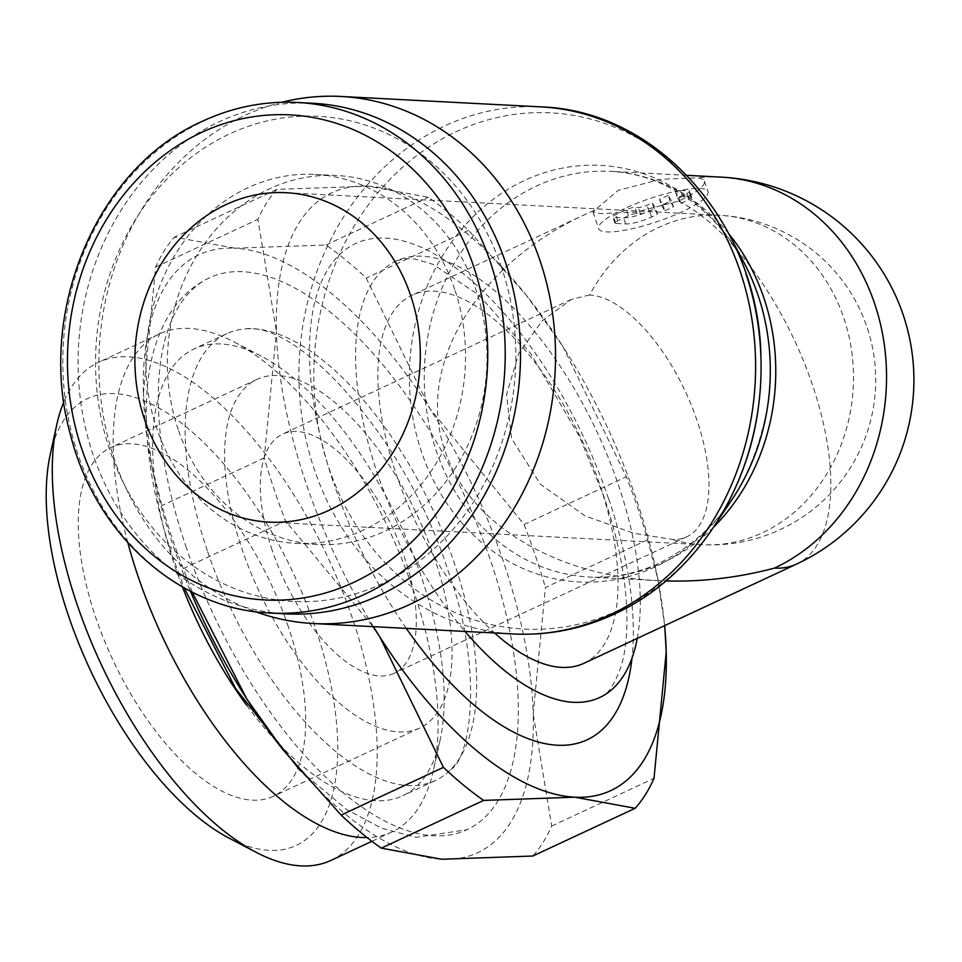 <?xml version="1.0" encoding="UTF-8"?>
<svg xmlns="http://www.w3.org/2000/svg" width="962" height="962" viewBox="0 0 962 962"><rect width="100%" height="100%" fill="white"/><g stroke="black" fill="none" stroke-linecap="round" stroke-linejoin="round"><path stroke-width="0.72" stroke-dasharray="4.81 3.61" d="M281.914 102.261A263.901 228.247 -87 0 0 114.358 459.283A263.901 228.247 -87 0 0 255.387 611.652M745.899 273.725A258.453 223.545 -87 0 0 728.727 233.778A258.453 223.545 -87 0 0 456.421 131.59A258.453 223.545 -87 0 0 328.992 468.193A258.453 223.545 -87 0 0 618.458 610.329A258.453 223.545 -87 0 0 713.443 527.26L717.496 521.236M744.191 262.987A208.562 180.387 -87 0 0 524.446 180.519A208.562 180.387 -87 0 0 421.609 452.152A208.562 180.387 -87 0 0 655.206 566.846A208.562 180.387 -87 0 0 731.854 499.819M595.021 209.993L592.989 212.037L600.553 213.576L635.954 212.121L678.667 201.13A57.732 12.097 161.3 0 0 704.412 181.109A57.732 12.097 161.3 0 0 696.296 177.898L660.87 179.281L618.169 190.356L595.021 209.993L586.339 213.901C476.31 263.877 414.935 366.979 445.153 451.094C468.662 523.256 555.062 575.913 657.695 580.615L665.957 580.952M583.802 663.347A203.114 92.629 65 0 0 599.747 484.571A203.114 92.629 65 0 0 412.073 295.19A203.114 92.629 65 0 0 396.14 473.965A203.114 92.629 65 0 0 494.588 632.972M637.253 638.407A240.801 109.812 65 0 0 618.638 485.545A240.801 109.812 65 0 0 396.404 260.918A240.801 109.812 65 0 0 377.248 472.979A240.801 109.812 65 0 0 465.055 631.445M312.602 103.247A255.651 221.116 -87 0 0 93.11 454.725A255.651 221.116 -87 0 0 286.003 613.852M501.587 267.52A242.869 210.065 -87 0 0 229.569 133.946A242.869 210.065 -87 0 0 109.824 450.252A242.869 210.065 -87 0 0 381.842 583.826A242.869 210.065 -87 0 0 501.587 267.52M178.21 429.497A184.728 159.776 93 0 1 336.808 175.529A184.728 159.776 93 0 1 476.19 290.512A184.728 159.776 93 0 1 317.592 544.48A184.728 159.776 93 0 1 178.21 429.497M454.701 289.394A184.728 159.776 -87 0 0 315.32 174.411A184.728 159.776 -87 0 0 156.722 428.379A184.728 159.776 -87 0 0 296.104 543.362A184.728 159.776 -87 0 0 454.701 289.394M192.22 592.159L183.261 568.638A362.854 165.476 -115 0 1 171.801 537.085A362.854 165.476 -115 0 1 161.929 505.615L151.755 466.101L143.41 393.506A329.87 150.433 65 0 0 153.066 472.414A329.87 150.433 65 0 0 172.968 545.117A329.87 150.433 65 0 0 190.44 591.257M183.261 568.638L285.57 520.923L373.088 626.647M373.388 626.659A329.87 150.433 -115 0 1 306 483.068A329.87 150.433 -115 0 1 276.443 331.457L264.237 457.9A362.854 165.476 65 0 0 274.098 489.369A362.854 165.476 65 0 0 285.57 520.923M664.718 625.601L657.888 579.304L647.703 539.778A362.854 165.476 65 0 0 637.842 508.309A362.854 165.476 65 0 0 626.382 476.755L562.818 346.38A329.87 150.433 -115 0 1 636.676 500.288A329.87 150.433 -115 0 1 656.577 572.991A329.87 150.433 -115 0 1 664.61 625.649M647.703 539.778L545.406 587.505L533.201 713.936A329.87 150.433 65 0 0 503.643 562.337A329.87 150.433 65 0 0 429.786 408.429L524.074 524.482A362.854 165.476 -115 0 1 535.533 556.036A362.854 165.476 -115 0 1 545.406 587.505M127.85 542.736A274.819 125.325 -115 0 1 159.451 333.91A274.819 125.325 -115 0 1 234.055 341.943A274.819 125.325 -115 0 1 413.371 590.139A274.819 125.325 -115 0 1 433.585 769.696A274.819 125.325 -115 0 1 391.799 832.022A274.819 125.325 -115 0 1 367.099 837.577M330.928 860.413A274.819 125.325 65 0 0 352.489 618.53A274.819 125.325 65 0 0 98.581 362.301A274.819 125.325 65 0 0 63.865 401.767M50.252 454.437A246.573 112.446 -115 0 1 168.554 413.913A246.573 112.446 -115 0 1 315.572 628.414A246.573 112.446 -115 0 1 229.269 838.239M246.777 705.399A246.573 112.446 65 0 0 402.633 795.802A246.573 112.446 65 0 0 440.127 739.886A246.573 112.446 65 0 0 421.993 578.775A246.573 112.446 65 0 0 261.111 356.084A246.573 112.446 65 0 0 194.168 348.881A246.573 112.446 65 0 0 174.807 565.909A246.573 112.446 65 0 0 182.443 586.928M207.323 550.733A246.573 112.446 -115 0 1 226.671 333.706A246.573 112.446 -115 0 1 245.082 328.92A246.573 112.446 -115 0 1 454.497 563.612A246.573 112.446 -115 0 1 450.649 769.612A246.573 112.446 -115 0 1 435.149 780.639A246.573 112.446 -115 0 1 207.323 550.733M185.69 545.779A304.509 138.865 65 0 0 467.027 829.689A304.509 138.865 65 0 0 490.933 561.676A304.509 138.865 65 0 0 242.845 271.705A304.509 138.865 65 0 0 209.584 277.765A304.509 138.865 65 0 0 185.69 545.779M589.598 295.009L571.344 299.422L542.159 320.875L518.758 353.355L506.541 394.685L511.616 438.588L540.464 484.283L585.04 515.872L633.681 533.273L672.33 539.417A131.95 60.173 65 0 0 686.748 536.796A131.95 60.173 65 0 0 697.101 420.659A131.95 60.173 65 0 0 589.598 295.009A164.935 142.653 93 0 1 659.078 227.224A164.935 142.653 93 0 1 719.36 215.272A164.935 142.653 93 0 1 851.791 352.02A164.935 142.653 93 0 1 762.493 532.744A164.935 142.653 93 0 1 702.2 544.696A164.935 142.653 93 0 1 672.33 539.417M272.174 550.276A131.95 60.173 -115 0 1 282.527 434.151A131.95 60.173 -115 0 1 404.437 557.166A131.95 60.173 -115 0 1 394.083 673.304A131.95 60.173 -115 0 1 272.174 550.276M434.728 558.742A192.376 87.722 65 0 0 256.986 379.389A192.376 87.722 65 0 0 241.883 548.701A192.376 87.722 65 0 0 419.624 728.066A192.376 87.722 65 0 0 434.728 558.742M288.396 627.008A192.376 87.722 65 0 0 110.654 447.643A192.376 87.722 65 0 0 95.563 616.955A192.376 87.722 65 0 0 273.292 796.32A192.376 87.722 65 0 0 288.396 627.008M624.374 208.682A57.732 12.097 161.3 0 0 598.629 228.703A57.732 12.097 161.3 0 0 682.25 211.7A57.732 12.097 161.3 0 0 707.996 191.691A57.732 12.097 161.3 0 0 624.374 208.682M686.76 193.518A6.602 1.383 161.3 0 0 689.706 191.234A6.602 1.383 161.3 0 0 688.78 190.861L682.166 190.524A6.602 1.383 161.3 0 0 675.48 191.919L678.775 197.246L686.76 193.518L688.828 199.627A6.602 1.383 161.3 0 0 691.774 197.342A6.602 1.383 161.3 0 0 690.848 196.97L684.235 196.633L682.166 190.524M657.551 214.225L654.244 208.898L649.001 211.351A6.602 1.383 -18.7 0 1 640.367 213.66L637.06 213.492A6.602 1.383 161.3 0 0 628.439 215.801L617.796 220.755A6.602 1.383 161.3 0 0 614.85 223.052A6.602 1.383 161.3 0 0 615.776 223.412L625.697 223.93A19.793 4.149 161.3 0 0 651.587 217.003L657.551 214.225L655.483 208.105L652.176 202.79L646.933 205.243A6.602 1.383 -18.7 0 1 638.299 207.551L634.992 207.371A6.602 1.383 161.3 0 0 626.37 209.692L615.728 214.646A6.602 1.383 161.3 0 0 612.782 216.943A6.602 1.383 161.3 0 0 613.708 217.304L623.629 217.821A19.793 4.149 161.3 0 0 649.518 210.894L655.483 208.105M654.244 208.898L652.176 202.79M668.145 195.346L659.511 199.362L662.818 204.69L671.44 200.661L668.145 195.346L670.213 201.455L661.579 205.483L659.511 199.362M661.579 205.483L664.886 210.798L662.818 204.69M664.886 210.798L673.508 206.77L671.44 200.661M673.508 206.77L670.213 201.455M684.235 196.633A6.602 1.383 161.3 0 0 677.549 198.028L675.48 191.919M677.549 198.028L680.843 203.355L678.775 197.246M680.843 203.355L688.828 199.627M367.917 186.159A329.87 150.433 -115 0 1 528.078 297.486A329.87 150.433 -115 0 1 562.818 346.38L526.238 295.166L468.53 230.315A362.854 165.476 65 0 0 428.33 197.27L367.917 186.159L276.791 189.382A362.854 165.476 65 0 0 257.924 219.348L276.443 331.457A329.87 150.433 -115 0 1 367.917 186.159M281.565 747.907A329.87 150.433 65 0 0 441.714 859.246A329.87 150.433 65 0 0 533.201 713.936L551.719 826.045A362.854 165.476 -115 0 1 532.84 856.024M143.41 393.506L155.616 267.075A362.854 165.476 -115 0 1 174.495 237.097L234.896 248.208A329.87 150.433 65 0 0 143.41 393.506M234.896 248.208L326.022 244.997A362.854 165.476 -115 0 1 366.221 278.042L429.786 408.429A329.87 150.433 65 0 0 234.896 248.208M551.719 826.045L654.016 778.33M524.074 524.482L626.382 476.755M264.237 457.9L161.929 505.615M155.616 267.075L257.924 219.348M276.791 189.382L174.495 237.097M326.022 244.997L428.33 197.27M468.53 230.315L366.221 278.042M540.981 106.89A263.901 228.247 -87 0 0 444.528 126.01A263.901 228.247 -87 0 0 314.418 469.709A263.901 228.247 -87 0 0 513.528 633.97M729.052 234.115A203.114 175.685 -87 0 0 610.569 171.368A203.114 175.685 -87 0 0 536.327 186.099A203.114 175.685 -87 0 0 436.183 450.625A203.114 175.685 -87 0 0 589.441 577.056A203.114 175.685 -87 0 0 663.684 562.337A203.114 175.685 -87 0 0 713.792 526.96M678.667 201.13A203.114 92.629 -115 0 1 812.589 385.281A203.114 92.629 -115 0 1 796.644 564.057M608.693 498.761A273.797 124.856 -115 0 1 631.974 658.224M406.313 628.378A273.797 124.856 -115 0 1 334.235 484.463M297.306 102.453A255.651 221.116 -87 0 0 203.86 120.984A255.651 221.116 -87 0 0 77.814 453.932A255.651 221.116 -87 0 0 270.707 613.059M721.344 177.14A203.114 175.685 -87 0 0 696.296 177.898M690.848 196.97L688.78 190.861M628.439 215.801L626.37 209.692M637.06 213.492L634.992 207.371M651.587 217.003L649.518 210.894M649.001 211.351L646.933 205.243M640.367 213.66L638.299 207.551M617.796 220.755L615.728 214.646M615.776 223.412L613.708 217.304M625.697 223.93L623.629 217.821M608.561 498.821A273.797 124.856 65 0 0 385.497 238.095A273.797 124.856 65 0 0 334.103 484.523M732.13 240.199L728.727 233.778M767.977 403.896C754.509 480.447 718.265 533.525 659.247 563.143C636.519 573.629 613.251 578.27 589.441 577.056L657.695 580.615M586.339 213.901L412.073 295.19M599.987 697.378C607.407 695.273 614.393 685.1 620.959 666.87C625.156 653.414 627.128 636.279 626.911 615.452C626.238 580.086 618.626 540.572 604.052 496.921L579.833 437.181L531.144 354.196L479.028 295.178L432.984 264.334L414.887 259.006L404.894 258.682L396.404 260.918M336.808 175.529L315.32 174.411M656.577 572.991L657.888 579.304M159.451 333.91L98.581 362.301M261.111 356.084L234.055 341.943M226.671 333.706L194.168 348.881M209.584 277.765C193.819 285.305 180.964 296.669 171.02 311.844C158.393 331.517 150.625 355.218 147.727 382.96C142.665 434.283 150.902 491.991 172.439 556.072L184.235 587.938M300.18 770.646L346.801 809.571L381.481 828.186L416.221 837.337L467.027 829.689M450.649 769.612C470.911 758.741 483.97 667.82 447.931 570.418C406.842 440.007 298.701 320.659 245.082 328.92M269.023 522.138L702.2 544.696A164.935 164.935 0 0 0 872.678 348.472A164.935 164.935 0 0 0 719.36 215.272L286.183 192.713M571.344 299.422L282.527 434.151M256.986 379.389L110.654 447.643M686.976 175.349L610.569 171.368C639.381 172.932 666.257 182.78 691.221 200.902C710.293 214.959 726.454 233.093 739.706 255.279C758.381 287.097 768.53 322.727 770.153 362.145M592.989 212.037L598.629 228.703M691.774 197.342L689.706 191.234M614.85 223.052L612.782 216.943M704.412 181.109L707.996 191.691M419.624 728.066L273.292 796.32M686.748 536.796L394.083 673.304M435.149 780.639L402.633 795.802M440.127 739.886L433.585 769.696M391.799 832.022L371.921 841.293M153.066 472.414L151.755 466.101M528.078 297.486L526.238 295.166M317.592 544.48L296.104 543.362"/><path stroke-width="1.44" d="M255.387 611.652A263.901 228.247 -87 0 0 313.48 623.544A263.901 228.247 -87 0 0 540.043 260.726A263.901 228.247 -87 0 0 340.933 96.465A263.901 228.247 -87 0 0 281.914 102.261M713.443 527.26A258.453 223.545 -87 0 0 758.212 408.405A258.453 223.545 -87 0 0 760.906 356.649A258.453 223.545 -87 0 0 745.899 273.725M717.496 521.236L731.854 499.819A208.562 180.387 -87 0 0 767.977 403.896A208.562 180.387 -87 0 0 770.153 362.145A208.562 180.387 -87 0 0 758.044 295.226A208.562 180.387 -87 0 0 744.191 262.987L732.13 240.199M465.055 631.445A240.801 109.812 65 0 0 599.987 697.378A240.801 109.812 65 0 0 637.253 638.407M270.707 613.059L286.003 613.852A255.651 221.116 -87 0 0 505.495 262.373A255.651 221.116 -87 0 0 312.602 103.247L297.306 102.453A255.651 221.116 -87 0 1 490.199 261.58A255.651 221.116 -87 0 1 364.153 594.528A255.651 221.116 -87 0 1 270.707 613.059C179.16 609.692 95.503 534.788 70.527 434.944C35.762 313.011 96.513 167.629 202.465 121.236C232.96 107.107 264.574 100.854 297.306 102.453M373.088 626.647L379.858 636.976A329.87 150.433 -115 0 1 373.388 626.659M664.61 625.649A329.87 150.433 -115 0 1 666.221 651.887L664.718 625.601M190.44 591.257A329.87 150.433 65 0 0 246.825 699.025L192.22 592.159M367.099 837.577A274.819 125.325 -115 0 1 137.879 575.793A274.819 125.325 -115 0 1 127.85 542.736M63.865 401.767A274.819 125.325 65 0 0 56.794 424.627A274.819 125.325 65 0 0 77.008 604.184A274.819 125.325 65 0 0 256.313 852.38A274.819 125.325 65 0 0 330.928 860.413L371.921 841.293M256.313 852.38L229.269 838.239A246.573 112.446 -115 0 1 68.386 615.548A246.573 112.446 -115 0 1 50.252 454.437L56.794 424.627M225.89 204.665A164.935 142.653 93 0 1 286.183 192.713A164.935 142.653 93 0 1 418.602 329.461A164.935 142.653 93 0 1 329.305 510.185A164.935 142.653 93 0 1 269.023 522.138A164.935 142.653 93 0 1 136.592 385.377A164.935 142.653 93 0 1 225.89 204.665M665.957 580.952C702.38 581.926 738.539 577.645 774.458 568.109A203.114 175.685 -87 0 0 874.602 303.571A203.114 175.685 -87 0 0 721.344 177.14L686.976 175.349M182.443 586.928A246.573 112.446 65 0 0 246.777 705.399M574.747 797.185A329.87 150.433 -115 0 1 379.858 636.976L443.422 767.363A362.854 165.476 65 0 0 483.621 800.408L574.747 797.185L635.148 808.296A362.854 165.476 65 0 0 654.016 778.33L666.221 651.887A329.87 150.433 -115 0 1 574.747 797.185M635.148 808.296L532.84 856.024L441.714 859.246L381.313 848.135A362.854 165.476 -115 0 1 341.113 815.079L283.405 750.228L246.825 699.025A329.87 150.433 65 0 0 281.565 747.907L283.405 750.228M443.422 767.363L341.113 815.079M381.313 848.135L483.621 800.408M494.588 632.972A203.114 92.629 65 0 0 583.802 663.347L796.644 564.057A203.114 92.629 -115 0 1 774.458 568.109M758.212 408.405C746.332 498.148 690.403 579.34 614.429 614.033C582.106 629.004 548.472 635.654 513.528 633.97A263.901 228.247 -87 0 0 609.992 614.838A263.901 228.247 -87 0 0 740.103 271.14A263.901 228.247 -87 0 0 540.981 106.89L340.933 96.465M631.974 658.224A273.797 124.856 -115 0 1 406.313 628.378M201.467 132.491A242.869 210.065 -87 0 0 81.722 448.785A242.869 210.065 -87 0 0 353.739 582.359A242.869 210.065 -87 0 0 473.484 266.053A242.869 210.065 -87 0 0 201.467 132.491M713.792 526.96A203.114 175.685 -87 0 0 763.828 297.799A203.114 175.685 -87 0 0 729.052 234.115M760.906 356.649C759.066 226.719 659.463 110.462 540.981 106.89M184.235 587.938L235.63 688.479L300.18 770.646M796.644 564.057A203.114 203.114 0 0 0 721.344 177.14M513.528 633.97L313.48 623.544"/></g></svg>
